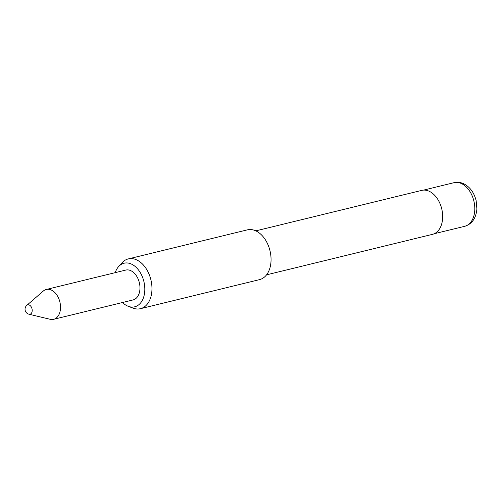 <?xml version="1.0" encoding="UTF-8"?>
<svg xmlns="http://www.w3.org/2000/svg" width="502" height="502" viewBox="0 0 502 502"><rect width="100%" height="100%" fill="white"/><g stroke="black" fill="none" stroke-linecap="round" stroke-linejoin="round"><path stroke-width="0.75" d="M32.178 310.995A4.813 3.2 -103.7 0 0 29.298 305.028A4.813 3.2 -103.7 0 0 26.813 305.354L43.304 291.047A15.367 10.209 -103.7 0 1 46.316 289.466A15.367 10.209 -103.7 0 1 60.447 309.056A15.367 10.209 -103.7 0 1 53.601 319.328A15.367 10.209 -103.7 0 1 50.2 319.31L28.972 314.208A4.813 3.2 -103.7 0 0 32.178 310.995M28.495 314.045A4.813 3.2 -103.7 0 0 28.972 314.208A5.12 5.12 0 0 1 26.813 305.354M46.316 289.466L125.764 270.076A15.367 10.209 76.3 0 1 139.889 289.673A15.367 10.209 76.3 0 1 133.049 299.939L53.601 319.328M122.507 302.511A22.433 14.897 -103.7 0 0 127.533 306.013A22.433 14.897 -103.7 0 0 128.248 306.308A22.433 14.897 -103.7 0 0 144.745 291.317A22.433 14.897 -103.7 0 0 131.279 264.008A22.433 14.897 -103.7 0 0 118.572 266.637A22.433 14.897 -103.7 0 0 115.222 272.649M118.572 266.637L121.992 262.816A25.615 17.012 76.3 0 1 128.292 258.913A25.615 17.012 76.3 0 1 136.506 259.816A25.615 17.012 76.3 0 1 151.855 285.72A25.615 17.012 76.3 0 1 140.441 308.686A25.615 17.012 76.3 0 1 133.049 308.121L128.248 306.308M266.562 274.832L432.479 234.346A22.628 15.029 -103.7 0 0 442.569 214.059A22.628 15.029 -103.7 0 0 429.009 191.174A22.628 15.029 -103.7 0 0 421.755 190.377L255.832 230.864M140.441 308.686L259.528 279.627A25.615 17.012 -103.7 0 0 270.942 256.66A25.615 17.012 -103.7 0 0 255.593 230.757A25.615 17.012 -103.7 0 0 247.379 229.853L128.292 258.913M461.244 183.462A22.458 14.916 -103.7 0 0 454.046 182.672C457.165 181.931 460.303 182.245 463.453 183.619C469.797 186.75 474.026 192.417 476.141 200.631L476.9 208.926C476.047 218.295 471.98 224.093 464.695 226.308A22.458 14.916 -103.7 0 0 474.704 206.178A22.458 14.916 -103.7 0 0 461.244 183.462M454.046 182.672L423.581 190.107M464.695 226.308L434.23 233.737"/></g></svg>
